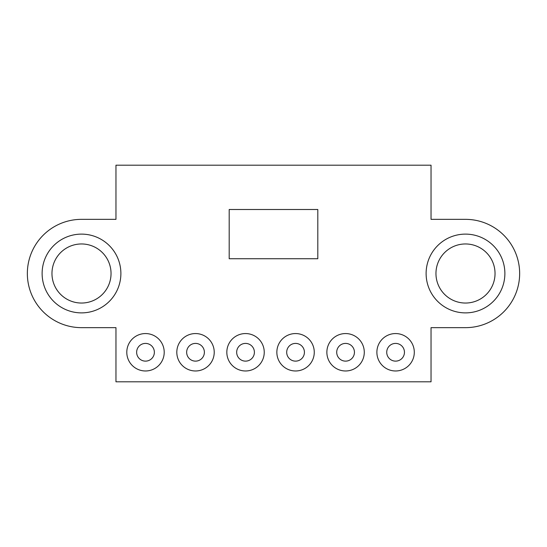 <?xml version="1.0" encoding="UTF-8"?>
<svg xmlns="http://www.w3.org/2000/svg" width="547" height="547" viewBox="0 0 547 547"><rect width="100%" height="100%" fill="white"/><g stroke="black" fill="none" stroke-linecap="round" stroke-linejoin="round"><path stroke-width="0.82" d="M465.497 303.038A29.538 29.538 0 0 1 435.959 273.5A29.538 29.538 0 0 1 465.497 243.962A29.538 29.538 0 0 1 495.035 273.5A29.538 29.538 0 0 1 465.497 303.038M465.497 234.116A39.384 39.384 0 0 1 504.881 273.5A39.384 39.384 0 0 1 465.497 312.884A39.384 39.384 0 0 1 426.113 273.5A39.384 39.384 0 0 1 465.497 234.116M395.59 370.975A18.707 18.707 0 0 0 414.298 352.268A18.707 18.707 0 0 0 395.59 333.561A18.707 18.707 0 0 0 376.883 352.268A18.707 18.707 0 0 0 395.59 370.975M395.59 343.407A8.861 8.861 0 0 0 386.729 352.268A8.861 8.861 0 0 0 395.59 361.129A8.861 8.861 0 0 0 404.452 352.268A8.861 8.861 0 0 0 395.59 343.407M345.574 370.975A18.707 18.707 0 0 0 364.281 352.268A18.707 18.707 0 0 0 345.574 333.561A18.707 18.707 0 0 0 326.867 352.268A18.707 18.707 0 0 0 345.574 370.975M345.574 343.407A8.861 8.861 0 0 0 336.713 352.268A8.861 8.861 0 0 0 345.574 361.129A8.861 8.861 0 0 0 354.435 352.268A8.861 8.861 0 0 0 345.574 343.407M295.558 370.975A18.707 18.707 0 0 0 314.265 352.268A18.707 18.707 0 0 0 295.558 333.561A18.707 18.707 0 0 0 276.85 352.268A18.707 18.707 0 0 0 295.558 370.975M295.558 343.407A8.861 8.861 0 0 0 286.696 352.268A8.861 8.861 0 0 0 295.558 361.129A8.861 8.861 0 0 0 304.419 352.268A8.861 8.861 0 0 0 295.558 343.407M245.535 370.975A18.707 18.707 0 0 0 264.242 352.268A18.707 18.707 0 0 0 245.535 333.561A18.707 18.707 0 0 0 226.827 352.268A18.707 18.707 0 0 0 245.535 370.975M245.535 343.407A8.861 8.861 0 0 0 236.673 352.268A8.861 8.861 0 0 0 245.535 361.129A8.861 8.861 0 0 0 254.396 352.268A8.861 8.861 0 0 0 245.535 343.407M195.518 370.975A18.707 18.707 0 0 0 214.226 352.268A18.707 18.707 0 0 0 195.518 333.561A18.707 18.707 0 0 0 176.811 352.268A18.707 18.707 0 0 0 195.518 370.975M195.518 343.407A8.861 8.861 0 0 0 186.657 352.268A8.861 8.861 0 0 0 195.518 361.129A8.861 8.861 0 0 0 204.38 352.268A8.861 8.861 0 0 0 195.518 343.407M145.502 370.975A18.707 18.707 0 0 0 164.209 352.268A18.707 18.707 0 0 0 145.502 333.561A18.707 18.707 0 0 0 126.795 352.268A18.707 18.707 0 0 0 145.502 370.975M145.502 343.407A8.861 8.861 0 0 0 136.641 352.268A8.861 8.861 0 0 0 145.502 361.129A8.861 8.861 0 0 0 154.363 352.268A8.861 8.861 0 0 0 145.502 343.407M81.503 312.884A39.384 39.384 0 0 0 120.887 273.5A39.384 39.384 0 0 0 81.503 234.116A39.384 39.384 0 0 0 42.119 273.5A39.384 39.384 0 0 0 81.503 312.884M81.503 243.962A29.538 29.538 0 0 0 51.965 273.5A29.538 29.538 0 0 0 81.503 303.038A29.538 29.538 0 0 0 111.041 273.5A29.538 29.538 0 0 0 81.503 243.962M431.036 165.194L115.964 165.194L115.964 219.347L81.503 219.347A54.153 54.153 0 0 0 27.35 273.5A54.153 54.153 0 0 0 81.503 327.653L115.964 327.653L115.964 381.806L431.036 381.806L431.036 327.653L465.497 327.653A54.153 54.153 0 0 0 519.65 273.5A54.153 54.153 0 0 0 465.497 219.347L431.036 219.347L431.036 165.194M229.193 209.501L229.193 258.731L317.807 258.731L317.807 209.501L229.193 209.501"/></g></svg>
